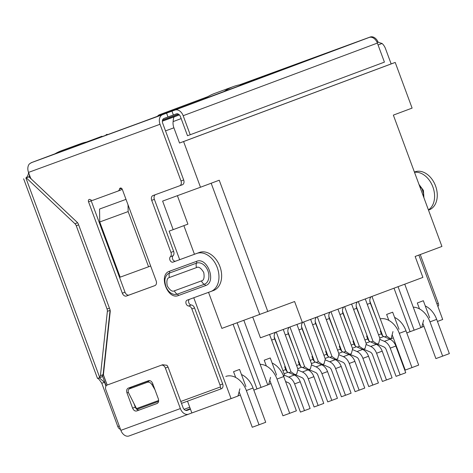 <?xml version="1.0" encoding="UTF-8"?>
<svg xmlns="http://www.w3.org/2000/svg" width="473" height="473" viewBox="0 0 473 473"><rect width="100%" height="100%" fill="white"/><g stroke="black" fill="none" stroke-linecap="round" stroke-linejoin="round"><path stroke-width="0.71" d="M162.546 120.107L169.641 117.511L169.925 118.28M99.756 221.967L120.172 277.166L148.569 266.772L128.148 211.579L99.756 221.967L99.549 209.048L126.007 199.364M179.681 259.665L169.127 231.126L173.183 229.642L162.623 201.09L200.487 187.231L183.589 141.557L179.533 143.041L391.153 63.914L385.519 48.684A10.146 7.148 69.9 0 0 382.066 43.475L376.833 41.849M162.363 121.177L174.371 116.784C173.774 116.949 173.36 118.557 173.124 121.602A10.146 7.148 69.9 0 0 173.898 127.811L179.533 143.041M187.503 401.163L191.867 412.964L231.078 398.609L193.77 297.748M184.08 409.316L189.75 407.241M391.153 63.914L395.209 62.43L412.107 108.104L393.353 115.116L441.93 246.445L415.146 256.461L422.892 277.397L302.348 322.468L294.602 301.532L221.878 328.392L208.54 292.344M418.871 255.065L442.698 319.482L437.448 321.445M169.641 117.511L178.516 114.194M179.308 114.833L162.369 121.041M128.148 211.579L128.041 204.868M148.569 266.772L150.651 265.992M395.209 62.43L183.589 141.557M200.487 187.231L219.236 180.219L267.813 311.547M177.393 195.686L187.917 224.131L173.183 229.642M253.824 390.107L256.999 388.918L233.088 324.289M194.456 254.261L183.867 225.645M231.078 398.609L237.978 396.031L239.882 388.818M235.69 377.472L233.55 371.689L239.575 369.437L245.913 386.565M421.774 327.198L423.979 326.388M420.828 327.659L421.739 327.322L423.648 320.109M419.504 308.916L417.31 302.98L423.335 300.727L429.673 317.856M252.759 317.087L260.428 337.811L302.348 322.468M211.171 183.234L259.742 314.533M256.999 388.918L267.753 384.933L243.861 320.345M237.144 322.805L261.055 387.434M268.682 384.437L271.023 383.585M389.918 339.212L391.07 338.792L392.974 331.579M376.26 344.32L378.678 343.422L379.949 338.615L365.274 298.936M362.596 349.429L365.02 348.53L366.291 343.723L351.61 304.044M348.938 354.537L351.356 353.638L352.627 348.832L337.953 309.153M335.274 359.646L337.692 358.747L338.964 353.94L324.289 314.261M321.61 364.754L324.035 363.855L325.306 359.048L310.625 319.37M307.953 369.862L310.371 368.964L311.642 364.157L296.949 324.443M294.289 374.971L296.707 374.072L297.978 369.265L283.256 329.456M398.047 286.679L414.147 330.195L420.84 327.688L404.746 284.178M240.349 395.05L238.014 395.907M384.531 336.882L386.648 336.108L390.733 338.916M370.867 341.991L372.984 341.216L377.07 344.025M357.204 347.099L359.326 346.325L363.412 349.133M343.546 352.208L345.662 351.433L349.748 354.242M329.882 357.316L331.999 356.541L336.09 359.35M316.224 362.424L318.341 361.65L322.426 364.458M302.56 367.533L304.677 366.758L308.763 369.567M288.897 372.641L291.013 371.867L295.105 374.669M283.735 376.585L284.32 374.374L269.557 334.464M267.742 384.904L268.652 384.561L270.556 377.353M266.358 366.007L264.218 360.219L270.249 357.966L276.581 375.095M388.836 320.387L386.636 314.45L392.667 312.192L398.999 329.326M414.147 330.195L410.085 331.679L394.003 288.193M406.774 332.915L410.085 331.679M391.1 338.668L393.305 337.858M371.967 296.435L386.648 336.108M369.839 301.047L382.728 335.889M274.21 336.806L287.099 371.648M291.013 371.867L276.273 332.011M358.309 301.543L372.984 341.216M356.175 306.155L369.064 340.998M287.868 331.697L300.757 366.54M304.677 366.758L289.967 326.997M344.646 306.652L359.326 346.325M342.517 311.264L355.406 346.106M301.532 326.589L314.421 361.431M318.341 361.65L303.66 321.977M330.988 311.76L345.662 351.433M328.853 316.372L341.743 351.214M315.189 321.48L328.079 356.323M331.999 356.541L317.324 316.869M280.773 354.549L274.695 338.946A6.09 4.322 69.5 0 1 275.889 332.147M269.592 334.559A6.09 4.322 69.5 0 1 269.888 334.346M282.931 370.613L285.716 369.567L284.663 366.711L285.195 366.51M285.716 369.567A4.056 2.879 -110.5 0 0 288.075 372.286L284.096 373.776M285.556 381.522L288.187 382.657A4.056 2.879 69.5 0 1 290.546 385.377L300.432 412.101L304.488 410.611L310.117 408.512L300.231 381.788A10.146 7.201 -110.5 0 0 294.33 374.988L288.075 372.286M304.488 410.611L294.602 383.887A10.146 7.201 69.5 0 0 288.701 377.093L294.33 374.988M284.125 375.113L288.701 377.093M294.431 349.441L288.359 333.837A6.09 4.322 69.5 0 1 289.299 327.239M296.589 365.505L299.379 364.458L298.321 361.603L298.859 361.402M299.379 364.458A4.056 2.879 -110.5 0 0 301.739 367.178L297.759 368.668M295.17 374.646A10.146 7.201 69.5 0 0 295.595 374.847L301.851 377.549A4.056 2.879 69.5 0 1 304.21 380.268L314.096 406.993L318.152 405.503L323.774 403.404L313.889 376.679A10.146 7.201 -110.5 0 0 307.994 369.88L301.739 367.178M318.152 405.503L308.266 378.778A10.146 7.201 69.5 0 0 302.365 371.985L307.994 369.88M297.783 370.004L302.365 371.985M308.094 344.332L302.016 328.729A6.09 4.322 69.5 0 1 302.779 322.302M310.253 360.396L313.043 359.35L311.985 356.494L312.523 356.299M313.043 359.35A4.056 2.879 -110.5 0 0 315.402 362.07L311.423 363.56M308.834 369.537A10.146 7.201 69.5 0 0 309.259 369.738L315.509 372.44A4.056 2.879 69.5 0 1 317.868 375.16L327.754 401.884L331.81 400.395L337.438 398.296L327.553 371.571A10.146 7.201 -110.5 0 0 321.652 364.772L315.402 362.07M331.81 400.395L321.924 373.67A10.146 7.201 69.5 0 0 316.029 366.877L321.652 364.772M311.447 364.896L316.029 366.877M321.758 339.224L315.68 323.621A6.09 4.322 69.5 0 1 316.443 317.194M323.91 355.288L326.701 354.242L325.649 351.386L326.181 351.191M326.701 354.242A4.056 2.879 -110.5 0 0 329.06 356.961L325.081 358.451M322.491 364.429A10.146 7.201 69.5 0 0 322.917 364.63L329.173 367.332A4.056 2.879 69.5 0 1 331.532 370.052L341.417 396.776L345.473 395.286L351.096 393.187L341.21 366.463A10.146 7.201 -110.5 0 0 335.316 359.663L329.06 356.961M345.473 395.286L335.588 368.562A10.146 7.201 69.5 0 0 329.687 361.768L335.316 359.663M325.111 359.787L329.687 361.768M335.416 334.115L329.338 318.512A6.09 4.322 69.5 0 1 330.107 312.085M337.574 350.18L340.365 349.133L339.307 346.277L339.845 346.082M340.365 349.133A4.056 2.879 -110.5 0 0 342.724 351.853L338.745 353.343M336.155 359.32A10.146 7.201 69.5 0 0 336.581 359.521L342.83 362.223A4.056 2.879 69.5 0 1 345.195 364.943L355.081 391.668L359.137 390.184L364.76 388.079L354.874 361.354A10.146 7.201 -110.5 0 0 348.973 354.555L342.724 351.853M359.137 390.184L349.251 363.459A10.146 7.201 69.5 0 0 343.351 356.66L348.973 354.555M338.769 354.679L343.351 356.66M349.08 329.007L343.002 313.404A6.09 4.322 69.5 0 1 343.765 306.977M351.238 345.071L354.023 344.025L352.97 341.169L353.502 340.974M354.023 344.025A4.056 2.879 -110.5 0 0 356.382 346.744L352.409 348.234M349.813 354.212A10.146 7.201 69.5 0 0 350.239 354.413L356.494 357.115A4.056 2.879 69.5 0 1 358.853 359.835L368.739 386.559L372.795 385.075L378.424 382.97L368.538 356.246A10.146 7.201 -110.5 0 0 362.637 349.446L356.382 346.744M372.795 385.075L362.909 358.351A10.146 7.201 69.5 0 0 357.014 351.551L362.637 349.446M352.432 349.571L357.014 351.551M362.738 323.899L356.666 308.295A6.09 4.322 69.5 0 1 357.428 301.869M364.896 339.963L367.687 338.916L366.628 336.067L367.166 335.865M367.687 338.916A4.056 2.879 -110.5 0 0 370.046 341.636L366.067 343.126M363.477 349.104A10.146 7.201 69.5 0 0 363.903 349.305L370.158 352.007A4.056 2.879 69.5 0 1 372.517 354.726L382.403 381.451L386.459 379.967L392.082 377.862L382.196 351.137A10.146 7.201 -110.5 0 0 376.301 344.338L370.046 341.636M386.459 379.967L376.573 353.242A10.146 7.201 69.5 0 0 370.672 346.443L376.301 344.338M366.09 344.462L370.672 346.443M376.402 318.79L370.324 303.187A6.09 4.322 69.5 0 1 371.092 296.76M378.56 334.854L381.35 333.808L380.292 330.958L380.83 330.757M381.35 333.808A4.056 2.879 -110.5 0 0 383.709 336.528L379.73 338.018M377.141 343.995A10.146 7.201 69.5 0 0 377.566 344.196L383.816 346.898A4.056 2.879 69.5 0 1 386.175 349.618L396.061 376.342L400.123 374.858L405.745 372.754L395.86 346.029A10.146 7.201 -110.5 0 0 389.959 339.23L383.709 336.528M400.123 374.858L390.237 348.134A10.146 7.201 69.5 0 0 384.336 341.335L389.959 339.23M379.754 339.354L384.336 341.335M268.735 74.905L268.54 74.367L272.744 72.824L271.679 73.889M314.994 57.611L141.681 122.164M414.987 171.841L414.413 172.048L414.987 171.841A20.292 14.397 69.5 0 1 435.532 185.877A20.292 14.397 69.5 0 1 429.135 209.882A20.292 14.397 69.5 0 1 429.064 209.906L429.135 209.882M437.921 306.557L438.637 305.375A4.056 2.879 -110.5 0 0 438.294 303.335L420.249 254.551M105.94 386.163L104.527 382.338L101.784 383.231C99.49 379.736 98.071 378.128 97.527 378.412L101.719 376.957L103.114 374.616L110.049 310.359A4.056 2.879 -110.5 0 0 110.073 309.951M77.383 222.505L28.965 176.849L25.849 177.966A10.146 7.148 69.9 0 0 28.569 172.539M103.114 374.616L100.43 375.68L107.371 311.364L110.049 310.359M98.822 378.104L99.702 377.484L100.43 375.68M28.965 176.849L25.849 177.966M77.596 222.765L74.959 223.747L26.287 177.854M74.959 223.747A4.056 2.879 69.5 0 1 76.259 225.751L78.636 224.864M109.429 308.112L107.052 308.999L76.259 225.751M107.052 308.999A4.056 2.879 69.5 0 1 107.371 311.364M119.255 426.002L117.801 426.534A4.056 2.862 69.9 0 0 120.497 429.372M117.801 426.534L101.784 383.231M104.527 382.338L99.407 377.939M28.557 176.973A10.146 7.148 69.9 0 0 29.338 176.275M313.073 58.327L272.744 72.824M99.59 137.572L54.756 153.944M185.706 410.404L190.288 408.696M190.453 409.139L187.125 410.381A4.056 2.862 -110.1 0 1 187.113 410.387A4.056 2.862 -110.1 0 1 183.039 407.578L168.051 367.06L166.987 365.292L162.6 364.742L107.17 385.04A4.056 2.879 69.5 0 0 105.875 389.835L120.863 430.353A8.118 5.717 69.9 0 0 129.011 435.97L188.508 414.194A8.118 5.717 -110.1 0 1 188.508 414.194L191.861 412.947M129.011 435.97A8.118 5.717 69.9 0 0 129.034 435.964L188.479 414.206M188.508 414.194A8.118 5.717 -110.1 0 1 180.361 408.577L120.863 430.353M162.6 364.742L107.158 385.046A4.056 2.879 69.5 0 1 107.17 385.04L108.512 384.537M161.263 365.245A4.056 2.879 69.5 0 1 165.373 368.059L180.361 408.577M128.272 388.12L148.552 380.7C150.284 380.316 151.65 381.25 152.667 383.514L158.301 398.745C159.005 401.116 158.573 402.718 157.001 403.54L136.721 410.96C134.988 411.35 133.623 410.41 132.606 408.146L126.977 392.921C126.267 390.544 126.705 388.948 128.272 388.12M157.284 403.416L139.399 409.961C137.673 410.333 136.301 409.393 135.284 407.141L133.818 403.179M31.33 162.682L31.768 162.517M190.211 134.74L187.503 135.727L180.461 116.695A4.056 2.879 69.5 0 0 176.352 113.881L173.366 114.974L171.959 111.167L174.945 110.073A8.118 5.759 69.5 0 1 183.169 115.708L190.211 134.74L384.419 62.123L377.377 43.09A8.118 5.759 69.5 0 0 369.153 37.456L370.152 37.036A8.118 5.717 -110.1 0 1 370.182 37.03A8.118 5.717 -110.1 0 1 378.016 41.896M131.896 387.02A4.056 2.814 -127.3 0 0 131.376 387.304L129.046 389.072A4.056 2.814 52.7 0 1 129.572 388.788L131.896 387.02L149.503 380.576M86.766 141.977L101.943 136.248A8.118 5.759 -110.5 0 0 101.914 136.259A8.118 5.759 -110.5 0 0 101.89 136.271M157.432 116.376A8.118 5.759 69.5 0 1 159.507 114.726A8.118 5.759 69.5 0 1 159.537 114.714L207.712 96.752M257.643 78.276L247.184 82.196L264.035 76.035L264.241 76.585M268.54 74.367L264.035 76.035M106.058 134.74L107.188 134.338L106.082 134.752L106.224 135.142M31.738 162.499L54.998 153.802L31.762 162.493L29.456 163.871A8.118 5.717 69.9 0 0 28.522 172.403L30.349 177.351A4.056 2.879 69.5 0 0 31.65 179.356L77.099 222.209A4.056 2.879 69.5 0 1 78.394 224.214L109.89 309.366A4.056 2.879 69.5 0 1 110.209 311.725L103.528 373.664A4.056 2.879 69.5 0 0 103.841 376.023L107.176 385.04M158.573 401.411L136.898 409.346L128.715 393.128A4.056 2.814 52.7 0 1 129.046 389.072M149.604 380.588L147.393 382.267L129.572 388.788M147.393 382.267A4.056 2.814 52.7 0 1 151.939 384.632L152.826 383.952M154.961 389.711L151.939 384.632M180.999 180.976L160.028 124.275A8.118 5.717 -110.1 0 1 162.57 114.655L166.579 113.159L167.986 116.961L163.977 118.463A4.056 2.862 69.9 0 0 162.706 123.27L183.678 179.977L180.999 180.976A4.056 2.879 69.5 0 1 179.716 185.771A4.056 2.879 69.5 0 1 179.705 185.777L152.998 195.55A4.056 2.879 69.5 0 1 152.998 195.55A4.056 2.879 69.5 0 0 151.703 200.345L170.954 252.393A4.056 2.879 69.5 0 1 170.375 256.744L173.053 255.745A4.056 2.879 -110.5 0 0 173.632 251.388L154.381 199.346A4.056 2.879 69.5 0 1 155.416 194.663M167.986 116.961L173.366 114.974M166.579 113.159L171.959 111.167M257.637 78.258L239.894 84.75M180.781 401.471L220.335 386.997C221.08 388.156 220.98 388.912 220.04 389.255L181.484 403.368M220.051 389.249L221.388 388.753A4.056 2.879 -110.5 0 1 221.376 388.759L220.04 389.255M221.388 388.753A4.056 2.879 -110.5 0 0 222.671 383.958L194.551 307.935A4.056 2.879 -110.5 0 0 191.269 304.99A3.045 2.158 69.5 0 1 188.721 302.531A3.045 2.158 69.5 0 1 189.555 299.291M222.671 383.958L219.992 384.963A4.056 2.879 69.5 0 1 220.335 386.997M219.992 384.963L191.872 308.934L194.551 307.935M191.269 304.99L188.591 305.996A4.056 2.879 69.5 0 1 191.872 308.934M188.591 305.996A3.045 2.158 69.5 0 1 186.001 303.376A3.045 2.158 69.5 0 1 187.089 300.195A3.045 2.158 69.5 0 1 187.101 300.189L210.763 291.528A20.292 14.397 69.5 0 0 210.834 291.504A20.292 14.397 69.5 0 0 217.231 267.499A20.292 14.397 69.5 0 0 196.685 253.463L173.017 262.125A3.045 2.158 69.5 0 1 170.109 260.416A3.045 2.158 69.5 0 1 170.375 256.744M210.899 291.48L213.441 290.528A20.292 14.397 -110.5 0 0 213.512 290.505A20.292 14.397 -110.5 0 0 219.91 266.5A20.292 14.397 -110.5 0 0 199.364 252.464L175.702 261.126A3.045 2.158 69.5 0 1 172.787 259.417A3.045 2.158 69.5 0 1 173.053 255.745M179.734 185.765L182.383 184.772A4.056 2.879 -110.5 0 0 182.395 184.766A4.056 2.879 -110.5 0 0 183.678 179.977M121.52 188.325L119.521 189.076A2.028 1.443 69.5 0 1 120.29 188.071A2.028 1.443 69.5 0 1 122.347 189.478L156.143 280.832A4.056 2.879 69.5 0 1 154.86 285.627A4.056 2.879 69.5 0 1 154.848 285.633L126.451 296.021A4.056 2.879 69.5 0 1 122.336 293.207L88.546 201.853A2.028 1.443 69.5 0 1 89.184 199.452A2.028 1.443 69.5 0 1 90.438 199.718A4.056 2.879 69.5 0 0 92.921 200.25L117.972 191.08A4.056 2.879 69.5 0 0 117.99 191.074L120.668 190.075A4.056 2.879 -110.5 0 0 121.969 188.774M155.109 285.515L129.129 295.022A4.056 2.879 69.5 0 1 125.014 292.208L91.224 200.848A2.028 1.443 69.5 0 1 91.058 200.103M118.002 191.068L120.65 190.081A4.056 2.879 -110.5 0 0 120.668 190.075M119.521 189.076A4.056 2.879 69.5 0 1 117.99 191.074M414.508 172.302A20.292 14.397 69.5 0 1 432.872 186.924A20.292 14.397 69.5 0 1 428.414 209.9M129.513 388.717L130.696 387.233M178.463 295.513C167.619 300.26 158.106 274.665 169.488 271.254L196.531 261.356C207.387 256.608 216.882 282.227 205.507 285.615L178.463 295.513A2.028 1.431 69.9 0 0 177.31 294.165L204.354 284.267A5.073 3.577 -110.1 0 1 201.474 280.897L174.431 290.794C172.332 291.995 169.931 290.351 167.235 285.869C166.366 280.714 167.123 277.917 169.5 277.474L196.549 267.576C198.642 266.382 201.043 268.02 203.745 272.507C204.608 277.663 203.851 280.459 201.474 280.897M54.247 154.257A81.173 57.198 -110.1 0 1 61.46 150.71A81.173 57.198 -110.1 0 1 61.721 150.609L80.652 143.686A81.173 57.198 -110.1 0 1 88.161 141.729M73.498 147.133A81.173 57.198 -110.1 0 1 80.392 143.78A81.173 57.198 -110.1 0 1 80.652 143.686M272.129 363.045A20.292 14.397 69.5 0 1 283.723 376.555L296.394 410.812L289.695 413.319L282.937 415.791L270.26 381.534A10.146 7.201 69.5 0 0 269.764 380.351M289.695 413.319L277.024 379.062A20.292 14.397 -110.5 0 0 260.138 364.34M241.455 374.515A20.292 14.397 69.5 0 1 253.049 388.026L265.72 422.283L259.027 424.789L252.263 427.261L239.592 393.004A10.146 7.201 69.5 0 0 239.09 391.815M259.027 424.789L246.35 390.527A20.292 14.397 -110.5 0 0 225.792 376.443M204.407 98.958A81.173 57.198 -110.1 0 1 214.417 93.518A81.173 57.198 -110.1 0 1 214.677 93.418L233.609 86.494A81.173 57.198 -110.1 0 1 243.938 84.176M223.764 91.721A81.173 57.198 -110.1 0 1 233.349 86.589A81.173 57.198 -110.1 0 1 233.609 86.494M425.262 305.936A20.292 14.397 69.5 0 1 436.68 319.364L449.35 353.621L442.651 356.128L435.893 358.599L423.217 324.342A10.146 7.201 69.5 0 0 422.797 323.325M442.651 356.128L429.981 321.865A20.292 14.397 -110.5 0 0 413.242 307.154M394.594 317.407A20.292 14.397 69.5 0 1 406.005 330.834L418.676 365.091L411.983 367.592L405.219 370.069L392.549 335.812A10.146 7.201 69.5 0 0 392.123 334.789M411.983 367.592L399.307 333.335A20.292 14.397 -110.5 0 0 380.257 318.826M107.087 385.075L103.138 374.397M162.552 120.089L178.445 114.147L162.552 120.089M30.662 178.043A10.146 7.148 69.9 0 0 30.786 178.563M173.898 127.811L165.52 130.879M174.371 116.784L179.379 114.909M173.124 121.602L181.165 118.599M378.075 44.97L382.066 43.475M274.695 338.946L271.638 340.087M300.231 381.788L294.602 383.887M288.359 333.837L285.302 334.979M313.889 376.679L308.266 378.778M302.016 328.729L298.96 329.87M327.553 371.571L321.924 373.67M315.68 323.621L312.623 324.762M341.21 366.463L335.588 368.562M329.338 318.512L326.281 319.653M354.874 361.354L349.251 363.459M343.002 313.404L339.945 314.545M368.538 356.246L362.909 358.351M356.666 308.295L353.609 309.443M382.196 351.137L376.573 353.242M370.324 303.187L367.267 304.334M395.86 346.029L390.237 348.134M99.702 377.484L25.909 177.99M165.373 368.059L168.051 367.06M139.399 409.961L136.721 410.96M135.284 407.141L132.606 408.146M126.977 392.921L128.402 392.383M183.169 115.708L377.377 43.09M101.914 136.259L86.453 142.042L101.943 136.248M99.537 137.59L141.663 122.17L99.49 137.608M159.537 114.714L207.954 96.61L159.507 114.726M174.945 110.073L369.153 37.456M163.942 113.993L163.652 113.207M169.032 111.214L169.334 112.024M248.313 81.788L248.561 82.45M423.932 197.773L423.406 190.388L418.989 184.423M30.922 162.836L162.57 114.655M370.152 37.036L239.645 84.797L370.182 37.03M136.555 408.571L158.65 400.483M199.364 252.464L196.685 253.463M175.702 261.126L173.017 262.125M173.632 251.388L170.954 252.393M154.381 199.346L151.703 200.345M28.522 172.403L160.028 124.275M129.129 295.022L126.451 296.021M125.014 292.208L122.336 293.207M91.224 200.848L88.546 201.853M438.294 303.335L436.916 303.849M174.431 290.794A5.073 3.577 69.9 0 0 177.31 294.165A11.263 7.994 -110.5 0 1 170.966 293.089C168.879 291.782 167.176 289.582 165.863 286.49C164.758 282.227 164.58 279.413 165.337 278.041A11.263 7.994 -110.5 0 1 169.494 273.033A5.073 3.577 69.9 0 0 169.5 277.474M205.507 285.615A2.028 1.431 -110.1 0 0 204.354 284.267A11.263 7.994 -110.5 0 0 207.954 270.952A11.263 7.994 -110.5 0 0 196.537 263.136A5.073 3.577 69.9 0 0 196.549 267.576M196.531 261.356A2.028 1.431 69.9 0 1 196.537 263.136L169.494 273.033A2.028 1.431 69.9 0 0 169.488 271.254M253.049 388.026L246.35 390.527M283.723 376.555L277.024 379.062M406.005 330.834L399.307 333.335M436.68 319.364L429.981 321.865M106.112 385.885L102.535 376.224M29.385 177.245L29.421 174.833M23.65 178.806L97.491 378.418M107.336 134.734L107.188 134.338M419.516 185.842L421.963 188.727L423.506 193.38L423.4 196.348M213.512 290.505L210.834 291.504M182.395 184.766L179.716 185.771M247.438 82.87L247.184 82.196"/></g></svg>
